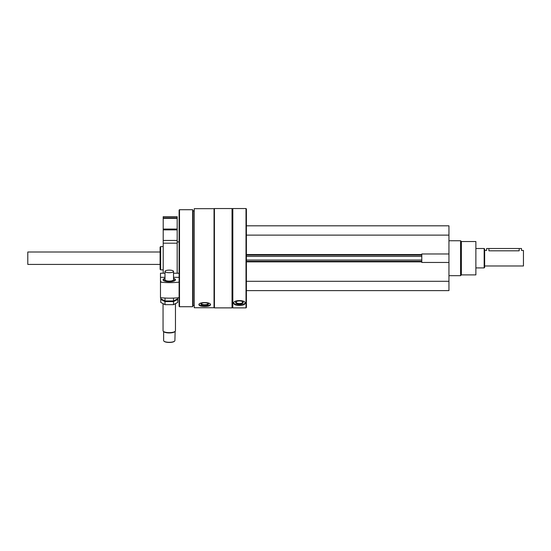 <?xml version="1.0" encoding="UTF-8"?>
<svg xmlns="http://www.w3.org/2000/svg" width="551" height="551" viewBox="0 0 551 551"><rect width="100%" height="100%" fill="white"/><g stroke="black" fill="none" stroke-linecap="round" stroke-linejoin="round"><path stroke-width="0.83" d="M246.4 290.611L448.948 290.611L448.948 225.814L246.4 225.814M448.948 262.455L421.784 262.455L421.784 253.97L448.948 253.97M194.248 307.74L194.248 208.677L214.036 208.677L214.036 307.74L194.248 307.74M206.928 306.322L204.724 306.425C208.257 306.418 210.2 305.86 210.544 304.758L209.58 305.757M210.544 304.758C210.909 301.845 198.546 301.831 198.904 304.758C199.248 305.86 201.191 306.418 204.724 306.425M232.818 307.878L232.818 208.547L246.008 208.547L246.008 307.878L232.818 307.878L232.426 307.492L232.426 208.932L232.818 208.547M245.064 303.801L244.32 304.462M233.59 303.229C233.941 304.62 235.883 305.337 239.416 305.378C242.95 305.337 244.892 304.62 245.236 303.229C245.601 299.723 233.238 299.71 233.59 303.229M246.008 307.878L246.4 307.492L246.4 208.932L246.008 208.547M232.04 307.878L232.04 208.547L214.422 208.547L214.422 307.878L232.04 307.878L232.426 307.492M194.248 305.55L193.084 305.55L193.084 210.875L192.657 209.711L179.502 209.711L179.502 306.714L192.657 306.714L192.657 209.711M179.502 306.714L179.116 306.328L179.116 210.096L179.502 209.711M160.1 269.301L160.1 247.117L160.651 246.572L160.651 269.852L160.1 269.301M245.174 302.871A5.82 2.459 0 0 1 239.416 304.985A5.82 2.459 0 0 1 233.652 302.871M239.416 304.118A3.774 1.598 0 0 1 236.076 301.776A3.774 1.598 0 0 1 239.416 300.929A3.774 1.598 0 0 1 242.75 301.776A3.774 1.598 0 0 1 239.416 304.118M242.523 301.617A3.327 1.405 0 0 1 242.736 302.113A3.327 1.405 0 0 1 239.416 303.518A3.327 1.405 0 0 1 236.09 302.113A3.327 1.405 0 0 1 236.303 301.617M210.448 304.386A5.82 1.99 0 0 1 204.724 306.019A5.82 1.99 0 0 1 199.001 304.386M204.724 305.316A3.774 1.288 0 0 1 201.205 303.56A3.774 1.288 0 0 1 204.724 302.733A3.774 1.288 0 0 1 208.237 303.56A3.774 1.288 0 0 1 204.724 305.316M207.982 303.374A3.327 1.136 0 0 1 208.051 303.601A3.327 1.136 0 0 1 204.724 304.737A3.327 1.136 0 0 1 201.397 303.601A3.327 1.136 0 0 1 201.466 303.374M246.4 235.125L448.948 235.125M246.4 281.299L448.948 281.299M246.4 261.319L421.784 261.319M246.4 255.106L421.784 255.106M461.366 241.524L461.366 274.894L475.878 274.894L475.878 241.524L461.366 241.524L460.588 240.753L448.948 240.753M461.366 274.894L460.588 275.672L460.588 240.753M164.99 277.332L160.486 277.332L160.486 281.664A1.398 0.427 0 0 0 160.878 281.368A1.398 0.427 0 0 0 160.486 281.079L160.486 297.678A27.936 8.479 180 0 0 179.116 297.678M160.486 277.332L160.486 273.213L164.99 273.227L160.486 273.213M179.116 277.332L173.524 277.332M173.524 278.441A6.206 1.88 180 0 1 175.466 279.812A6.206 1.88 180 0 1 175.142 280.411A6.206 1.88 180 0 1 169.26 281.699A6.206 1.88 180 0 1 163.371 280.411A6.206 1.88 180 0 1 164.99 278.441M160.486 282.146A27.936 8.479 0 0 0 179.116 282.146M174.467 341.241A5.393 1.639 180 0 1 174.371 341.338A5.393 1.639 180 0 1 169.26 342.453A5.393 1.639 180 0 1 164.143 341.338A5.393 1.639 180 0 1 164.046 341.241M173.524 279.846A4.27 1.295 180 0 1 173.524 279.887A4.27 1.295 180 0 1 173.338 280.266M165.176 280.266A4.27 1.295 180 0 1 164.99 279.887A4.27 1.295 180 0 1 164.99 279.846M173.524 279.564A4.346 1.316 180 0 1 173.379 280.232A4.346 1.316 180 0 1 169.26 281.127A4.346 1.316 180 0 1 165.135 280.232A4.346 1.316 180 0 1 164.99 279.564M173.524 278.654A5.73 1.736 180 0 1 174.695 279.261A5.73 1.736 180 0 1 169.26 281.554A5.73 1.736 180 0 1 163.826 279.261A5.73 1.736 180 0 1 164.99 278.654M175.466 303.925L175.466 330.752A6.206 1.88 180 0 1 175.142 331.351A6.206 1.88 180 0 1 169.26 332.639A6.206 1.88 180 0 1 163.371 331.351A6.206 1.88 180 0 1 163.048 330.752L163.048 303.925M163.633 331.585L163.633 340.601A5.627 1.708 180 0 0 163.922 341.138L163.922 341.138A5.627 1.708 180 0 0 169.26 342.302A5.627 1.708 180 0 0 174.591 341.138L174.591 341.138A5.627 1.708 180 0 0 174.887 340.601L175.142 331.351L174.695 331.757A5.73 1.736 180 0 1 169.26 332.942A5.73 1.736 180 0 1 163.826 331.757L163.371 331.351M173.524 271.409A4.27 1.295 180 0 1 169.26 272.704A4.27 1.295 180 0 1 164.99 271.409A4.27 1.295 180 0 1 169.26 270.114A4.27 1.295 180 0 1 173.524 271.409L173.524 279.812A4.27 1.295 180 0 1 169.26 281.106A4.27 1.295 180 0 1 164.99 279.812L164.99 271.409M177.773 297.809L177.773 298.725L173.517 300.963L165.004 300.963L160.747 298.725L160.747 297.705M165.004 300.963L165.004 298.036M173.517 300.963L173.517 298.084M160.747 299.351L165.004 301.583L173.517 301.583L177.773 299.351L177.773 302.423L173.517 304.662L165.004 304.662L160.747 302.423L160.747 299.351M165.004 304.662L165.004 301.583M173.517 304.662L173.517 301.583M484.646 265.975L523.45 265.975L523.45 250.45L521.508 250.45L521.508 248.508L486.588 248.508L486.588 250.45L484.646 250.45M519.18 248.508L519.18 250.808C522.183 250.423 522.183 250.423 519.18 250.808L488.916 250.808C485.913 250.423 485.913 250.423 488.916 250.808C485.913 250.423 485.913 250.423 488.916 250.808L488.916 248.508M484.164 248.508L484.164 267.91L484.646 267.428L484.646 248.997L484.164 248.508L475.878 248.508M160.1 264.418L27.798 264.418L27.798 252.007L160.1 252.007M27.798 264.418L27.798 252.007M163.206 216.695L177.174 216.695L177.174 217.859L163.206 217.859L163.206 216.695M163.206 217.859L163.206 229.064L177.174 229.064L177.174 217.859M163.206 229.064L163.206 229.877L177.174 229.877L177.174 229.064M163.206 229.877L163.206 240.45L177.174 240.45L177.174 229.877M163.206 240.45L163.206 243.191L177.174 243.191L177.174 240.45M177.174 273.213L177.174 243.191M163.206 273.213L163.206 243.191M246.4 254.562L421.784 254.562M246.4 261.863L421.784 261.863M246.4 260.024L421.784 260.024M246.4 256.401L421.784 256.401M179.116 273.227L173.524 273.227L179.116 273.213M163.206 218.341L177.174 218.341M232.426 208.932L232.04 208.547M214.036 307.492L214.422 307.878M214.036 208.932L214.422 208.547M194.248 210.875L193.084 210.875M193.084 305.55L192.657 306.714M163.206 246.572L160.651 246.572M163.206 269.852L160.651 269.852M460.588 275.672L448.948 275.672M484.164 267.91L475.878 267.91M177.174 241.917L179.116 241.917"/></g></svg>
